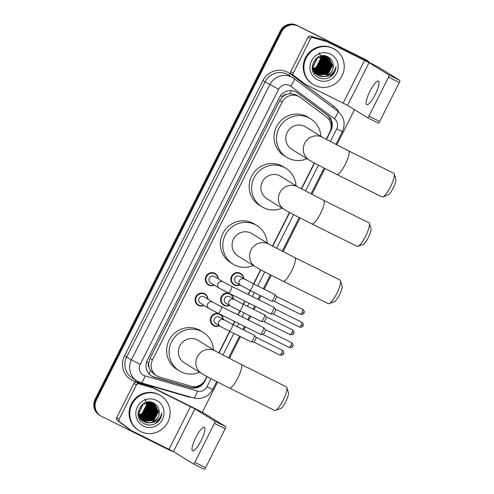 <?xml version="1.0" encoding="UTF-8"?>
<svg xmlns="http://www.w3.org/2000/svg" width="494" height="494" viewBox="0 0 494 494"><rect width="100%" height="100%" fill="white"/><g stroke="black" fill="none" stroke-linecap="round" stroke-linejoin="round"><path stroke-width="0.74" d="M239.843 285.05A6.589 6.403 -58.2 0 1 231.692 275.998A6.589 6.403 -58.2 0 1 243.746 278.746M230.976 294.214A6.589 6.403 -58.2 0 1 233.495 299.129M229.593 305.434A6.589 6.403 -58.2 0 1 221.176 296.913A6.589 6.403 -58.2 0 1 228.926 293.195M220.725 314.598A6.589 6.403 -58.2 0 1 223.239 319.513M219.342 325.818A6.589 6.403 -58.2 0 1 210.919 317.29A6.589 6.403 -58.2 0 1 218.675 313.579M204.09 305.508A6.589 6.403 -58.2 0 1 195.939 296.456A6.589 6.403 -58.2 0 1 207.993 299.203M214.34 285.131A6.589 6.403 -58.2 0 1 206.189 276.072A6.589 6.403 -58.2 0 1 218.243 278.826M326.164 139.394L329.794 132.17A12.356 12.01 121.8 0 0 326.373 116.887L300.284 97.448A12.356 12.01 121.8 0 0 299.457 96.88L295.844 94.706L289.663 93.632L286.421 94.416A4.119 4.001 121.8 0 0 282.525 96.719L280.499 95.706M299.457 96.88A12.356 12.01 121.8 0 0 298.506 96.355A12.356 12.01 121.8 0 0 282.191 102.048L152.479 359.947A12.356 12.01 121.8 0 0 156.74 375.798A12.356 12.01 121.8 0 0 159.642 377.083L190.95 386.141A12.356 12.01 121.8 0 0 205.306 379.688L206.918 376.49M149.12 367.406A12.356 12.01 -58.2 0 1 148.737 362.732L148.638 362.929A4.119 4.001 121.8 0 0 149.12 367.406L150.442 370.444L154.097 374.162L156.74 375.798M282.525 96.719L282.432 96.91A12.356 12.01 -58.2 0 1 286.421 94.416M282.432 96.91L279.715 100.517L150.003 358.409L148.737 362.732M218.768 352.932L229.667 331.258M232.995 324.632L234.588 321.477M237.917 314.851L239.917 310.874M243.252 304.255L244.839 301.093M248.167 294.473L250.168 290.491M253.502 283.871L260.616 269.724M272.466 246.16L289.447 212.401M301.297 188.838L314.314 162.952M326.411 139.524L330.949 130.502A12.356 12.01 121.8 0 0 327.528 115.213L297.53 92.86A12.356 12.01 121.8 0 0 296.696 92.298A12.356 12.01 121.8 0 0 295.745 91.767A12.356 12.01 121.8 0 0 279.431 97.46L147.311 360.151A12.356 12.01 121.8 0 0 151.572 376.002A12.356 12.01 121.8 0 0 154.474 377.293L190.474 387.71A12.356 12.01 121.8 0 0 204.837 381.251L207.165 376.626M173.011 451.312A12.356 12.01 -58.2 0 1 169.788 450.262L101.641 416.423A12.356 12.01 -58.2 0 1 100.683 415.892A12.356 12.01 -58.2 0 1 96.429 400.041L281.654 31.758A12.356 12.01 -58.2 0 1 297.968 26.059L366.122 59.898A12.356 12.01 -58.2 0 1 367.073 60.429A12.356 12.01 -58.2 0 1 369.697 62.652M354.538 109.662L336.797 144.94M324.953 168.491L311.924 194.389M300.08 217.94L283.099 251.712M271.249 275.263L264.241 289.2M260.906 295.826L258.912 299.802M255.577 306.428L253.99 309.584M250.656 316.209L248.655 320.186M245.327 326.812L243.74 329.967M240.405 336.593L229.395 358.483M217.551 382.035L202.299 412.354M100.683 415.892L99.368 415.077A12.356 12.01 -58.2 0 1 95.107 399.226L280.339 30.937A12.356 12.01 -58.2 0 1 296.653 25.243L365.461 59.49A12.356 12.01 -58.2 0 1 366.412 60.021A12.356 12.01 -58.2 0 0 365.461 59.49L297.308 25.651L366.122 59.898M280.339 30.937L281 31.35A12.356 12.01 -58.2 0 1 297.308 25.651A12.356 12.01 -58.2 0 0 281 31.35L95.768 399.634L281 31.35L281.654 31.758M100.029 415.485A12.356 12.01 -58.2 0 1 95.768 399.634A12.356 12.01 -58.2 0 0 100.029 415.485M219.015 353.062L229.914 331.381M233.248 324.762L234.835 321.6M238.17 314.981L240.17 310.998M243.499 304.378L245.086 301.217M248.42 294.597L250.421 290.62M253.749 283.994L260.863 269.854M272.713 246.296L289.694 212.531M301.544 188.974L314.561 163.082M202.454 383.424A12.356 12.01 -58.2 0 1 189.82 387.302L153.813 376.885A12.356 12.01 -58.2 0 1 151.244 375.792M296.363 92.1A12.356 12.01 -58.2 0 1 296.869 92.452L326.867 114.806A12.356 12.01 -58.2 0 1 331.005 128.366M364.8 59.082A12.356 12.01 -58.2 0 1 365.751 59.613L367.073 60.429M375.23 94.484A13.184 3.088 -63.6 0 0 378.453 81.047A13.184 3.088 -63.6 0 0 369.957 91.223A13.184 3.088 -63.6 0 0 366.733 104.66A13.184 3.088 -63.6 0 0 375.23 94.484M293.238 73.1A2.062 2.001 121.8 0 0 293.813 75.65L305.366 84.258A2.062 2.001 121.8 0 0 305.502 84.35L303.032 82.825A2.062 2.001 -58.2 0 1 302.896 82.726L291.343 74.119A2.062 2.001 -58.2 0 1 290.768 71.568L293.238 73.1L310.541 38.699L308.071 37.167A2.062 2.001 -58.2 0 1 310.467 36.093L324.33 40.107A2.062 2.001 -58.2 0 1 324.657 40.23L362.164 58.854A16.475 0.352 -153.3 0 1 379.806 68.018L399.819 80.405A2.062 0.482 116.4 0 1 399.306 82.498L388.543 77.157A2.062 0.482 -63.6 0 0 389.056 75.063L369.043 62.676L327.127 41.762A2.062 2.001 121.8 0 0 326.806 41.632L312.937 37.624A2.062 2.001 121.8 0 0 310.541 38.699M290.768 71.568L308.071 37.167M305.502 84.35A2.062 2.001 121.8 0 0 305.663 84.437L347.578 105.352L367.592 117.739A2.062 0.482 -63.6 0 0 367.604 117.745A2.062 0.482 -63.6 0 0 368.932 116.158L379.688 121.499L399.306 82.498M379.688 121.499A2.062 0.482 116.4 0 1 378.361 123.086A2.062 0.482 116.4 0 1 378.355 123.086L367.61 117.751L378.361 123.086M368.932 116.158L388.543 77.157M314.82 85.388A20.594 20.019 -58.2 0 1 313.233 84.505A20.594 20.019 -58.2 0 1 306.576 57.261A20.594 20.019 -58.2 0 1 333.327 48.597A20.594 20.019 -58.2 0 1 334.913 49.48A20.594 20.019 -58.2 0 1 341.57 76.724A20.594 20.019 -58.2 0 1 314.82 85.388M313.233 84.505L312.572 84.097A20.594 20.019 -58.2 0 1 305.916 56.853A20.594 20.019 -58.2 0 1 332.666 48.19A20.594 20.019 -58.2 0 1 334.253 49.073L334.913 49.48M332.345 75.354C334.66 72.896 335.864 70 335.969 66.659C334.568 72.779 330.727 76.088 324.428 76.595A10.3 10.01 -58.2 0 0 333.259 64.936C332.87 61.373 331.165 58.718 328.139 56.971C315.771 49.783 305.249 71.537 318.198 77.422C323.286 79.8 328.004 79.108 332.345 75.354M330.548 54.118A14.419 14.011 -58.2 0 1 336.624 73.223A14.419 14.011 -58.2 0 1 317.593 79.867A14.419 14.011 -58.2 0 1 311.516 60.762A14.419 14.011 -58.2 0 1 330.548 54.118M317.234 74.847L327.732 74.335L332.493 65.227L328.065 57.353M317.333 74.921L327.936 74.464L332.697 65.35L328.164 57.415L327.176 56.853L317.234 57.681L312.745 66.968L317.531 75.057L318.544 75.631L324.428 76.595M328.164 57.415L327.386 56.983L317.444 57.81L312.955 67.091L317.741 75.187M312.683 70.654L316.734 74.508M316.845 74.557L326.904 73.828L331.672 64.714L327.639 57.113L325.213 55.927M327.343 56.909L325.602 56.013M316.938 74.637L327.114 73.952L331.875 64.844L327.75 57.174M315.586 73.828L315.913 73.995M316.018 74.051L316.351 74.199M316.463 74.248L326.083 73.316L330.844 64.201L327.207 56.896M316.117 74.125L316.444 74.279M316.561 74.328L326.287 73.445L331.054 64.331L327.318 56.946M326.522 56.396L326.059 56.131M316.098 73.921L325.262 72.809L330.023 63.695L326.756 56.699M316.191 74.001L325.466 72.933L330.227 63.825L326.874 56.748M314.369 73.032L314.703 73.18M314.82 73.229L315.16 73.365M315.277 73.408L315.629 73.532M315.746 73.569L324.435 72.297L329.202 63.183L326.293 56.526M314.468 73.106L314.802 73.26M314.913 73.31L315.252 73.452M315.37 73.495L315.715 73.618M315.833 73.655L324.644 72.427L329.405 63.312L326.411 56.569M315.413 73.192L323.613 71.791L328.374 62.676L325.818 56.372M315.493 73.291L323.817 71.914L328.584 62.8L325.941 56.409M315.086 72.797L322.786 71.278L327.553 62.164L325.33 56.248M315.166 72.896L322.996 71.408L327.757 62.293L325.453 56.273M314.777 72.377L321.964 70.772L326.725 61.657L324.824 56.143M314.851 72.482L322.168 70.895L326.935 61.781L324.953 56.168M314.48 71.933L321.143 70.259L325.904 61.145L324.305 56.063M314.555 72.044L321.347 70.389L326.108 61.275L324.435 56.081M314.209 71.457L320.316 69.747L325.083 60.639L323.761 56.013M314.27 71.581L320.526 69.876L325.287 60.762L323.897 56.026M313.949 70.957L319.495 69.24L324.255 60.126L323.206 55.995M314.011 71.08L319.698 69.37L324.465 60.256L323.348 56.001M313.709 70.42L318.673 68.728L323.434 59.62L322.625 56.013M313.764 70.556L318.877 68.857L323.638 59.743L322.773 56.001M313.492 69.845L317.846 68.221L322.613 59.107L322.026 56.063M313.548 69.994L318.05 68.345L322.817 59.237L322.181 56.044M313.307 69.234L317.024 67.709L321.785 58.595L321.396 56.155M313.35 69.388L317.228 67.839L321.989 58.724L321.557 56.131M313.147 68.567L316.197 67.203L320.964 58.088L320.742 56.297M313.184 68.74L316.407 67.326L321.168 58.212L320.909 56.26M317.636 75.119L318.34 75.508C325.206 79.386 334.549 72.562 333.259 64.936M312.239 68.45L317.228 74.86M316.815 74.613L317.129 74.792M312.171 67.11L316.913 74.674M315.987 74.1L316.302 74.279M316.512 74.409L316.833 74.582M315.685 73.902L316.006 74.069M319.038 52.66L320.415 55.513M320.625 56.328L319.76 63.281M317.055 66.863L313.264 69.086M319.186 67.178L322.218 62.287M320.007 67.684L323.045 62.794M320.834 68.197L323.866 63.306M321.656 68.709L324.688 63.812M322.477 69.216L325.515 64.325M324.126 70.234L327.164 65.344M324.953 70.747L327.985 65.856M325.774 71.253L328.806 66.363M329.412 63.658L329.331 60.373M329.226 59.793L328.942 58.693M326.596 71.766L329.634 66.875M330.233 64.171L330.159 60.886M330.048 60.305L329.764 59.2M327.423 72.272L330.455 67.382M331.06 64.677L330.98 61.392M328.244 72.785L331.276 67.894M317.79 68.258L322.551 60.601M322.73 71.315L327.497 63.658M324.379 72.334L329.14 64.677M325.2 72.846L329.967 65.189M326.028 73.353L330.789 65.696M329.214 77.552L334.333 72.519L335.969 66.659M394.212 173.968L395.811 179.229A9.065 2.124 116.4 0 1 393.255 187.998A9.065 2.124 116.4 0 1 387.988 194.982L382.831 196.89A13.184 3.088 -63.6 0 0 390.495 186.732A13.184 3.088 -63.6 0 0 394.212 173.968A13.184 3.088 -63.6 0 0 393.718 173.289L348.523 150.849A13.184 3.088 116.4 0 1 345.3 164.286A13.184 3.088 116.4 0 1 336.797 174.462L381.992 196.902A13.184 3.088 -63.6 0 0 382.831 196.89M348.523 150.849L323.138 137.703L305.625 126.865A13.184 12.813 121.8 0 0 304.613 126.303A13.184 12.813 121.8 0 0 287.489 131.849A13.184 12.813 121.8 0 0 291.75 149.281L309.263 160.124C314.937 163.483 325.28 168.689 336.797 174.462M306.978 158.71A22.656 22.02 -58.2 0 1 288.508 158.308A22.656 22.02 -58.2 0 1 286.767 157.339A22.656 22.02 -58.2 0 1 279.443 127.372A22.656 22.02 -58.2 0 1 308.867 117.838A22.656 22.02 -58.2 0 1 310.615 118.813A22.656 22.02 -58.2 0 1 320.853 136.295M286.767 157.339L284.297 155.808A22.656 22.02 -58.2 0 1 276.973 125.84A22.656 22.02 -58.2 0 1 306.397 116.312A22.656 22.02 -58.2 0 1 308.139 117.282L310.615 118.813M369.345 223.418L370.945 228.679A9.065 2.124 116.4 0 1 368.388 237.447A9.065 2.124 116.4 0 1 363.121 244.431L357.965 246.333A13.184 3.088 -63.6 0 0 365.622 236.175A13.184 3.088 -63.6 0 0 369.345 223.418A13.184 3.088 -63.6 0 0 368.851 222.738L323.656 200.298A13.184 3.088 116.4 0 1 320.427 213.735A13.184 3.088 116.4 0 1 311.93 223.912L357.125 246.352A13.184 3.088 -63.6 0 0 357.965 246.333M323.656 200.298L298.265 187.152L280.759 176.315A13.184 12.813 121.8 0 0 279.74 175.747A13.184 12.813 121.8 0 0 262.623 181.298A13.184 12.813 121.8 0 0 266.884 198.73L284.39 209.567C290.071 212.926 300.408 218.138 311.93 223.912M282.111 208.159A22.656 22.02 -58.2 0 1 263.642 207.758A22.656 22.02 -58.2 0 1 261.894 206.788A22.656 22.02 -58.2 0 1 254.571 176.821A22.656 22.02 -58.2 0 1 283.994 167.287A22.656 22.02 -58.2 0 1 285.742 168.256A22.656 22.02 -58.2 0 1 295.986 185.738M261.894 206.788L259.424 205.257A22.656 22.02 -58.2 0 1 252.101 175.29A22.656 22.02 -58.2 0 1 281.524 165.756A22.656 22.02 -58.2 0 1 283.272 166.731L285.742 168.256M340.514 280.74L342.114 285.995A9.065 2.124 116.4 0 1 339.557 294.77A9.065 2.124 116.4 0 1 334.29 301.754L329.134 303.656A13.184 3.088 -63.6 0 0 336.791 293.498A13.184 3.088 -63.6 0 0 340.514 280.74A13.184 3.088 -63.6 0 0 340.02 280.061L294.825 257.621A13.184 3.088 116.4 0 1 291.596 271.058A13.184 3.088 116.4 0 1 283.099 281.234L328.294 303.674A13.184 3.088 -63.6 0 0 329.134 303.656M294.825 257.621L269.434 244.474L251.928 233.637A13.184 12.813 121.8 0 0 250.909 233.069A13.184 12.813 121.8 0 0 233.792 238.614A13.184 12.813 121.8 0 0 238.052 256.053L255.565 266.89C261.24 270.249 271.577 275.461 283.099 281.234M253.28 265.482A22.656 22.02 -58.2 0 1 234.811 265.08A22.656 22.02 -58.2 0 1 233.063 264.111A22.656 22.02 -58.2 0 1 225.746 234.144A22.656 22.02 -58.2 0 1 255.163 224.609A22.656 22.02 -58.2 0 1 256.911 225.579A22.656 22.02 -58.2 0 1 267.155 243.06M233.063 264.111L230.593 262.58A22.656 22.02 -58.2 0 1 223.269 232.612A22.656 22.02 -58.2 0 1 252.693 223.078A22.656 22.02 -58.2 0 1 254.441 224.054L256.911 225.579M286.81 387.512L288.416 392.767A9.065 2.124 116.4 0 1 285.853 401.542A9.065 2.124 116.4 0 1 280.592 408.526L275.436 410.428A13.184 3.088 -63.6 0 0 283.093 400.27A13.184 3.088 -63.6 0 0 286.81 387.512A13.184 3.088 -63.6 0 0 286.322 386.833L241.128 364.393A13.184 3.088 116.4 0 1 237.898 377.83A13.184 3.088 116.4 0 1 229.401 388.006L274.596 410.446A13.184 3.088 -63.6 0 0 275.436 410.428M241.128 364.393L215.736 351.246L198.224 340.409A13.184 12.813 121.8 0 0 197.211 339.841A13.184 12.813 121.8 0 0 180.094 345.386A13.184 12.813 121.8 0 0 184.355 362.824L201.861 373.662C207.542 377.021 217.879 382.233 229.401 388.006M199.582 372.248A22.656 22.02 -58.2 0 1 181.113 371.852A22.656 22.02 -58.2 0 1 179.365 370.877A22.656 22.02 -58.2 0 1 172.042 340.909A22.656 22.02 -58.2 0 1 201.466 331.381A22.656 22.02 -58.2 0 1 203.213 332.351A22.656 22.02 -58.2 0 1 213.457 349.832M179.365 370.877L176.895 369.351A22.656 22.02 -58.2 0 1 169.572 339.384A22.656 22.02 -58.2 0 1 198.996 329.85A22.656 22.02 -58.2 0 1 200.743 330.819L203.213 332.351M228.419 292.942L219.293 288.193L210.66 282.852A3.705 3.606 -58.2 0 1 209.462 277.949A3.705 3.606 -58.2 0 1 214.563 276.547L223.195 281.889L231.717 286.304A3.705 0.871 116.4 0 1 230.809 290.083A3.705 0.871 116.4 0 1 230.704 290.287A3.705 0.871 116.4 0 1 228.419 292.942L270.527 313.851A3.705 0.871 116.4 0 1 270.508 313.844M214.087 284.97A6.181 6.008 -58.2 0 1 206.708 276.368A6.181 6.008 -58.2 0 1 217.99 278.665M231.717 286.304L273.824 307.212A3.705 0.871 116.4 0 1 273.843 307.219A3.705 0.871 116.4 0 1 273.892 307.268A3.705 0.871 116.4 0 1 272.916 310.992A3.705 0.871 116.4 0 1 270.613 313.875A3.705 0.871 116.4 0 1 270.527 313.851M275.529 309.207A2.68 0.63 116.4 0 1 275.572 309.244A2.68 0.63 116.4 0 1 274.862 311.93A2.68 0.63 116.4 0 1 273.201 314.011A2.68 0.63 116.4 0 1 273.139 313.999L299.463 327.071C303.569 327.541 302.414 325.997 303.05 325.873L301.192 325.003A2.68 0.63 116.4 0 1 299.463 327.071M218.169 313.326L209.042 308.577L200.41 303.23A3.705 3.606 -58.2 0 1 199.212 298.327A3.705 3.606 -58.2 0 1 204.312 296.925L212.945 302.272L221.466 306.681A3.705 0.871 116.4 0 1 220.559 310.46A3.705 0.871 116.4 0 1 220.448 310.67A3.705 0.871 116.4 0 1 218.169 313.326L260.276 334.234A3.705 0.871 116.4 0 1 260.258 334.222M203.837 305.354A6.181 6.008 -58.2 0 1 196.458 296.752A6.181 6.008 -58.2 0 1 207.739 299.049M221.466 306.681L263.574 327.59A3.705 0.871 116.4 0 1 263.592 327.602A3.705 0.871 116.4 0 1 263.642 327.646A3.705 0.871 116.4 0 1 262.666 331.369A3.705 0.871 116.4 0 1 260.363 334.253A3.705 0.871 116.4 0 1 260.276 334.234M265.278 329.591A2.68 0.63 116.4 0 1 265.321 329.622A2.68 0.63 116.4 0 1 264.611 332.314A2.68 0.63 116.4 0 1 262.95 334.395A2.68 0.63 116.4 0 1 262.888 334.382M253.033 283.636L274.769 294.43A3.705 0.871 116.4 0 1 274.769 294.43A3.705 0.871 116.4 0 1 274.781 294.436A3.705 0.871 116.4 0 1 274.837 294.486A3.705 0.871 116.4 0 1 273.898 298.135A3.705 0.871 116.4 0 1 271.558 301.093A3.705 0.871 116.4 0 1 271.472 301.068L249.736 290.274L236.163 282.772A3.705 3.606 -58.2 0 1 234.965 277.869A3.705 3.606 -58.2 0 1 240.065 276.467L253.033 283.636A3.705 0.871 116.4 0 1 253.045 283.642A3.705 0.871 116.4 0 1 252.014 287.625A3.705 0.871 116.4 0 1 249.736 290.274A3.705 0.871 116.4 0 1 249.717 290.268M239.59 284.896A6.181 6.008 -58.2 0 1 232.205 276.294A6.181 6.008 -58.2 0 1 243.493 278.591M302.791 309.491C305.644 312.486 303.711 312.523 303.989 313.091L302.137 312.22A2.68 0.63 116.4 0 0 302.791 309.491L276.492 296.431A2.68 0.63 116.4 0 1 276.51 296.462A2.68 0.63 116.4 0 1 275.806 299.148A2.68 0.63 116.4 0 1 274.139 301.235A2.68 0.63 116.4 0 1 274.077 301.217M230.358 305.91L225.912 303.155A3.705 3.606 -58.2 0 1 224.714 298.252A3.705 3.606 -58.2 0 1 229.815 296.851L242.776 304.02A3.705 0.871 116.4 0 1 242.795 304.026A3.705 0.871 116.4 0 1 241.764 308.003A3.705 0.871 116.4 0 1 239.479 310.658A3.705 0.871 116.4 0 1 239.467 310.652L230.358 305.91A3.705 3.606 -58.2 0 1 228.981 301.365A3.705 3.606 -58.2 0 1 234.261 299.605M242.776 304.02L264.518 314.814A3.705 0.871 116.4 0 1 264.518 314.814A3.705 0.871 116.4 0 1 264.531 314.82A3.705 0.871 116.4 0 1 264.586 314.869A3.705 0.871 116.4 0 1 263.642 318.519A3.705 0.871 116.4 0 1 261.307 321.477A3.705 0.871 116.4 0 1 261.221 321.452A3.705 0.871 116.4 0 1 261.203 321.446M229.34 305.28A6.181 6.008 -58.2 0 1 221.954 296.678A6.181 6.008 -58.2 0 1 233.242 298.975M292.541 329.875C295.393 332.863 293.461 332.907 293.739 333.475L291.88 332.604A2.68 0.63 116.4 0 0 292.541 329.875L266.235 316.815A2.68 0.63 116.4 0 1 266.26 316.845A2.68 0.63 116.4 0 1 265.556 319.532A2.68 0.63 116.4 0 1 263.889 321.613A2.68 0.63 116.4 0 1 263.827 321.6M220.108 326.293L215.662 323.539A3.705 3.606 -58.2 0 1 214.464 318.636A3.705 3.606 -58.2 0 1 219.564 317.234L232.526 324.404A3.705 0.871 116.4 0 1 232.544 324.41A3.705 0.871 116.4 0 1 231.513 328.387A3.705 0.871 116.4 0 1 229.228 331.042A3.705 0.871 116.4 0 1 229.216 331.036L220.108 326.293A3.705 3.606 -58.2 0 1 218.731 321.748A3.705 3.606 -58.2 0 1 224.01 319.989M232.526 324.404L254.262 335.191A3.705 0.871 116.4 0 1 254.262 335.191A3.705 0.871 116.4 0 1 254.28 335.204A3.705 0.871 116.4 0 1 254.336 335.247A3.705 0.871 116.4 0 1 253.391 338.903A3.705 0.871 116.4 0 1 251.051 341.86A3.705 0.871 116.4 0 1 250.964 341.836A3.705 0.871 116.4 0 1 250.952 341.823M219.083 325.663A6.181 6.008 -58.2 0 1 211.704 317.062A6.181 6.008 -58.2 0 1 222.985 319.359M282.284 350.258C285.143 353.247 283.21 353.29 283.488 353.858L281.629 352.988A2.68 0.63 116.4 0 0 282.284 350.258L255.985 337.198A2.68 0.63 116.4 0 1 256.009 337.223A2.68 0.63 116.4 0 1 255.305 339.915A2.68 0.63 116.4 0 1 253.638 341.996A2.68 0.63 116.4 0 1 253.576 341.984M201.101 440.697A13.184 3.088 -63.6 0 0 204.331 427.261A13.184 3.088 -63.6 0 0 195.834 437.431A13.184 3.088 -63.6 0 0 192.604 450.874A13.184 3.088 -63.6 0 0 201.101 440.697M119.116 419.313A2.062 2.001 121.8 0 0 119.684 421.857L131.237 430.472A2.062 2.001 121.8 0 0 131.379 430.564L128.909 429.033A2.062 2.001 -58.2 0 1 128.767 428.94L117.214 420.326A2.062 2.001 -58.2 0 1 116.646 417.782L119.116 419.313L136.418 384.906L133.948 383.381A2.062 2.001 -58.2 0 1 136.338 382.307L150.207 386.314A2.062 2.001 -58.2 0 1 150.534 386.444L188.035 405.068A16.475 0.352 -153.3 0 1 205.677 414.231L225.69 426.618A2.062 0.482 116.4 0 1 225.178 428.712L214.421 423.37A2.062 0.482 -63.6 0 0 214.933 421.271L194.92 408.884L153.004 387.975A2.062 2.001 121.8 0 0 152.677 387.846L138.808 383.832A2.062 2.001 121.8 0 0 136.418 384.906M116.646 417.782L133.948 383.381M131.379 430.564A2.062 2.001 121.8 0 0 131.54 430.651L173.456 451.565L193.469 463.952A2.062 0.482 -63.6 0 0 193.475 463.959A2.062 0.482 -63.6 0 0 194.803 462.365L205.566 467.713L225.178 428.712M205.566 467.713A2.062 0.482 116.4 0 1 204.238 469.3A2.062 0.482 116.4 0 1 204.226 469.294L193.487 463.959M194.803 462.365L214.421 423.37M140.691 431.602A20.594 20.019 -58.2 0 1 139.104 430.719A20.594 20.019 -58.2 0 1 132.448 403.475A20.594 20.019 -58.2 0 1 159.198 394.805A20.594 20.019 -58.2 0 1 160.785 395.688A20.594 20.019 -58.2 0 1 167.441 422.932A20.594 20.019 -58.2 0 1 140.691 431.602M139.104 430.719L138.45 430.311A20.594 20.019 -58.2 0 1 131.793 403.067A20.594 20.019 -58.2 0 1 158.537 394.397A20.594 20.019 -58.2 0 1 160.124 395.28L160.785 395.688M158.222 421.561C160.531 419.11 161.742 416.214 161.841 412.873C160.445 418.992 156.598 422.302 150.306 422.808A10.3 10.01 -58.2 0 0 159.13 411.144C158.747 407.587 157.036 404.932 154.011 403.184C141.642 395.99 131.126 417.751 144.069 423.63C149.157 426.013 153.875 425.322 158.222 421.561M156.419 400.325A14.419 14.011 -58.2 0 1 162.501 419.437A14.419 14.011 -58.2 0 1 143.47 426.081A14.419 14.011 -58.2 0 1 137.394 406.97A14.419 14.011 -58.2 0 1 156.419 400.325M138.048 413.324L142.791 420.888L143.39 421.209L153.603 420.548L158.37 411.434L153.937 403.567M143.204 421.129L153.807 420.678L158.574 411.564L154.042 403.629L153.054 403.067L143.112 403.894L138.623 413.175L143.408 421.271L144.415 421.845L150.306 422.808M154.042 403.629L153.257 403.19L143.316 404.018L138.826 413.305L143.612 421.394M138.555 416.868L142.605 420.715M142.717 420.771L152.782 420.036L157.543 410.928L153.517 403.326L151.09 402.141M153.214 403.116L151.479 402.221M142.815 420.845L152.986 420.166L157.747 411.051L153.622 403.382M141.463 420.042L141.784 420.209M141.895 420.264L142.229 420.413M142.34 420.462L151.954 419.53L156.722 410.415L153.078 403.11M141.988 420.338L142.321 420.493M142.433 420.542L152.164 419.659L156.925 410.545L153.189 403.16M152.393 402.61L151.936 402.338M141.976 420.128L151.133 419.017L155.894 409.909L152.634 402.913M142.062 420.215L151.337 419.147L156.104 410.032L152.745 402.956M140.247 419.239L140.58 419.394M140.691 419.443L141.037 419.579M141.148 419.622L141.5 419.739M141.624 419.776L150.312 418.511L155.073 409.396L152.171 402.734M140.345 419.313L140.673 419.474M140.784 419.523L141.123 419.659M141.241 419.702L141.593 419.832M141.71 419.869L150.516 418.634L155.277 409.526L152.288 402.777M141.284 419.406L149.484 417.998L154.252 408.884L151.695 402.585M141.364 419.499L149.694 418.128L154.455 409.013L151.812 402.622M140.957 419.005L148.663 417.492L153.424 408.377L151.201 402.456M141.037 419.11L148.867 417.615L153.634 408.507L151.325 402.486M140.648 418.585L147.836 416.979L152.603 407.865L150.695 402.351M140.728 418.696L148.046 417.109L152.807 407.995L150.824 402.375M140.358 418.14L147.014 416.473L151.775 407.359L150.176 402.277M140.426 418.257L147.218 416.596L151.985 407.482L150.306 402.295M140.08 417.671L146.193 415.96L150.954 406.846L149.639 402.227M140.148 417.788L146.397 416.09L151.158 406.976L149.775 402.233M139.821 417.164L145.366 415.448L150.133 406.34L149.077 402.209M139.882 417.294L145.576 415.578L150.337 406.463L149.219 402.209M139.586 416.627L144.544 414.941L149.305 405.827L148.503 402.221M139.641 416.769L144.748 415.071L149.515 405.957L148.645 402.215M139.37 416.059L143.723 414.429L148.484 405.321L147.897 402.277M139.419 416.201L143.927 414.559L148.688 405.444L148.052 402.258M139.178 415.442L142.896 413.923L147.663 404.808L147.274 402.369M139.222 415.602L143.106 414.046L147.867 404.938L147.428 402.338M139.018 414.781L142.074 413.41L146.835 404.296L146.613 402.511M139.055 414.954L142.278 413.54L147.045 404.425L146.78 402.468M143.507 421.333L144.211 421.715C151.078 425.6 160.42 418.776 159.13 411.144M138.11 414.664L142.791 420.888M142.686 420.82L143.001 421.005M141.864 420.314L142.179 420.493M142.383 420.622L142.704 420.789M141.562 420.11L141.883 420.283M144.909 398.868L146.699 404.036L145.637 409.495M142.933 413.07L139.141 415.3M145.057 413.385L148.095 408.495M145.884 413.898L148.916 409.007M146.706 414.41L149.738 409.514M147.527 414.917L150.565 410.026M148.354 415.429L151.386 410.533M150.003 416.448L153.035 411.558M150.824 416.955L153.856 412.064M151.646 417.467L154.684 412.576M155.283 409.872L155.209 406.587M155.104 406.006L154.82 404.901M152.473 417.973L155.505 413.083M156.11 410.378L156.03 407.093M155.925 406.513L155.641 405.413M153.294 418.486L156.326 413.595M156.931 410.891L156.851 407.606M154.122 418.998L157.154 414.102M143.661 414.466L148.428 406.809M148.608 417.529L153.368 409.872M150.25 418.548L155.017 410.891M151.078 419.054L155.838 411.397M151.899 419.567L156.66 411.91M155.085 423.766L160.21 418.727L161.841 412.873M149.077 373.933A12.356 2.803 -73.9 0 0 150.442 370.444M328.948 119.536A12.356 2.896 -53.3 0 0 329.813 118.017M289.663 93.632A12.356 2.896 -53.3 0 0 291.571 90.587M194.173 387.716A12.356 2.803 -73.9 0 0 194.673 386.598M148.638 362.929L146.588 361.904M279.715 100.517L282.191 102.048M150.003 358.409L152.479 359.947M330.307 141.587L336.673 128.928A8.237 8.009 121.8 0 0 334.389 118.739L290.694 86.178A8.237 8.009 121.8 0 0 278.635 89.247L140.222 364.449A8.237 8.009 121.8 0 0 144.995 375.872L197.433 391.05A8.237 8.009 121.8 0 0 207.005 386.746L211.062 378.682M140.222 364.449L131.398 359.867L269.81 84.665A16.475 16.018 -58.2 0 1 291.559 77.07A16.475 16.018 -58.2 0 1 292.831 77.774A16.475 16.018 -58.2 0 1 293.942 78.534A8.237 1.933 -53.3 0 1 293.973 78.552L288.138 74.872A16.475 16.018 121.8 0 0 286.866 74.168A16.475 16.018 121.8 0 0 265.117 81.757L126.705 356.958A16.475 16.018 121.8 0 0 132.38 378.095L137.073 381.004A16.475 16.018 -58.2 0 1 131.398 359.867L124.5 355.816L262.913 80.615L278.635 89.247M140.951 382.72A8.237 1.871 -73.9 0 0 141.056 382.77A8.237 1.871 -73.9 0 0 144.995 375.872M262.913 80.615A18.537 18.019 -58.2 0 1 287.378 72.068A18.537 18.019 -58.2 0 1 290.058 73.711L333.746 106.272A18.537 18.019 -58.2 0 1 338.662 111.922M191.487 397.361A18.537 18.019 -58.2 0 1 187.677 396.701L135.245 381.529A18.537 18.019 -58.2 0 1 124.5 355.816M297.968 26.059L296.653 25.243M96.429 400.041L95.107 399.226M294.004 78.577L337.63 111.088A8.237 1.933 -53.3 0 1 337.661 111.113L293.973 78.552A8.237 1.933 -53.3 0 1 290.694 86.178M138.345 381.708A16.475 16.018 -58.2 0 1 137.073 381.004L141.056 382.77L193.494 397.942A8.237 1.871 -73.9 0 0 197.433 391.05M222.905 355.124L233.86 333.345M237.194 326.719L238.781 323.564M242.116 316.938L244.116 312.961M247.445 306.336L249.032 303.18M252.366 296.554L254.367 292.578M257.695 285.952L264.759 271.91M276.603 248.359L293.59 214.587M305.434 191.036L318.457 165.144M187.677 396.701A2.062 0.469 106.1 0 1 187.813 396.299M135.245 381.529A2.062 0.469 106.1 0 1 135.788 380.207M332.968 107.612A2.062 0.482 126.7 0 1 333.746 106.272M289.181 75.52A2.062 0.482 126.7 0 1 290.058 73.711M193.382 397.892A8.237 1.871 -73.9 0 0 193.494 397.942C201.898 399.72 208.307 396.88 212.716 389.426L216.662 381.578M207.005 386.746L212.716 389.426M336.673 128.928L342.385 131.608C345.744 123.593 344.17 116.763 337.661 111.113A8.237 1.933 -53.3 0 1 334.389 118.739M296.869 92.452L297.53 92.86M326.867 114.806L327.528 115.213M330.566 130.262L330.949 130.502M204.51 381.053L204.837 381.251M189.82 387.302L190.474 387.71M153.813 376.885L154.474 377.293M347.578 105.352L369.043 62.676M343.169 103.061L364.634 60.385M324.657 40.23L327.127 41.762M389.056 75.063L399.819 80.405M302.896 82.726L305.366 84.258M293.813 75.65L291.343 74.119M326.806 41.632L324.33 40.107M310.467 36.093L312.937 37.624M323.138 137.703A13.184 12.813 121.8 0 0 322.119 137.141A13.184 12.813 121.8 0 0 304.718 143.211A13.184 12.813 121.8 0 0 309.263 160.124M298.265 187.152A13.184 12.813 121.8 0 0 297.252 186.59A13.184 12.813 121.8 0 0 279.851 192.66A13.184 12.813 121.8 0 0 284.39 209.567M269.434 244.474A13.184 12.813 121.8 0 0 268.421 243.906A13.184 12.813 121.8 0 0 251.02 249.983A13.184 12.813 121.8 0 0 255.565 266.89M215.736 351.246A13.184 12.813 121.8 0 0 214.723 350.678A13.184 12.813 121.8 0 0 197.322 356.754A13.184 12.813 121.8 0 0 201.861 373.662M303.05 325.873C302.773 325.305 304.705 325.262 301.846 322.273A2.68 0.63 116.4 0 1 301.192 325.003M219.293 288.193A3.705 3.606 -58.2 0 1 217.922 283.649A3.705 3.606 -58.2 0 1 223.195 281.889M289.212 347.455C293.319 347.924 292.164 346.38 292.8 346.257C292.522 345.689 294.455 345.646 291.596 342.657A2.68 0.63 116.4 0 1 290.941 345.386A2.68 0.63 116.4 0 1 289.212 347.455L262.913 334.395M292.8 346.257L290.941 345.386M209.042 308.577A3.705 3.606 -58.2 0 1 207.665 304.032A3.705 3.606 -58.2 0 1 212.945 302.272M240.609 285.526A3.705 3.606 -58.2 0 1 239.232 280.981A3.705 3.606 -58.2 0 1 244.511 279.221M302.137 312.22A2.68 0.63 116.4 0 1 300.408 314.289L274.108 301.229M291.88 332.604A2.68 0.63 116.4 0 1 290.157 334.673L263.858 321.613M281.629 352.988A2.68 0.63 116.4 0 1 279.907 355.056L253.607 341.996M173.456 451.565L194.92 408.884M169.041 449.274L190.505 406.593M150.534 386.444L153.004 387.975M214.933 421.271L225.69 426.618M128.767 428.94L131.237 430.472M119.684 421.857L117.214 420.326M152.677 387.846L150.207 386.314M136.338 382.307L138.808 383.832M228.512 358.026L239.516 336.148M242.844 329.523L244.431 326.367M247.766 319.741L249.766 315.765M253.095 309.139L254.682 305.984M258.016 299.358L260.017 295.381M263.345 288.762L270.366 274.812M282.21 251.255L299.191 217.49M311.041 193.932L324.064 168.04M335.908 144.489L342.385 131.608M208.703 284.544L206.64 283.266M215.205 274.034L213.149 272.762M275.572 309.244L273.892 307.268M273.201 314.011L270.613 313.875M301.846 322.273L275.547 309.213M198.452 304.928L196.39 303.649M204.954 294.418L202.898 293.146M265.321 329.622L263.642 327.646M262.95 334.395L260.363 334.253M291.596 342.657L265.297 329.597M234.205 284.47L232.143 283.192M276.51 296.462L274.837 294.486M274.139 301.235L271.558 301.093M240.708 273.96L238.645 272.688M300.408 314.289C304.514 314.758 303.359 313.215 303.989 313.091M223.949 304.854L221.892 303.575M239.479 310.658L261.221 321.452M266.26 316.845L264.586 314.869M263.889 321.613L261.307 321.477M230.457 294.344L228.395 293.066M290.157 334.673C294.257 335.142 293.109 333.598 293.739 333.475M213.698 325.231L211.642 323.959M229.228 331.042L250.964 341.836M256.009 337.223L254.336 335.247M253.638 341.996L251.051 341.86M220.201 314.727L218.144 313.449M279.907 355.056C284.007 355.526 282.858 353.982 283.488 353.858M193.475 463.959L204.238 469.3"/></g></svg>
